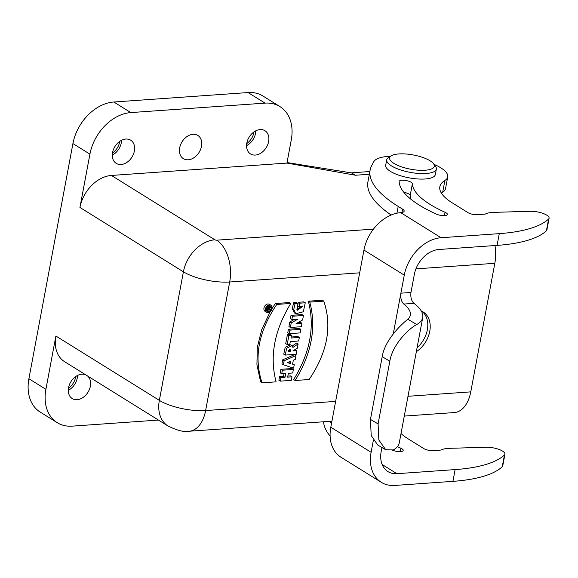 <?xml version="1.0" encoding="UTF-8"?>
<svg xmlns="http://www.w3.org/2000/svg" width="578" height="578" viewBox="0 0 578 578"><rect width="100%" height="100%" fill="white"/><g stroke="black" fill="none" stroke-linecap="round" stroke-linejoin="round"><path stroke-width="0.87" d="M371.112 452.307A37.866 27.766 121.9 0 0 381.321 482.327L340.998 457.256A37.866 27.766 -58.1 0 1 330.797 427.229L371.112 452.307L373.337 440.4M385.685 449.735L377.73 445.031L371.199 435.501L370.455 419.411L382.195 356.698C385.071 339.048 402.642 323.326 407.83 319.258A58.898 18.785 10.6 0 0 410.337 315.154A58.898 18.785 10.6 0 0 403.798 304.064C401.37 301.759 400.402 298.125 400.894 293.169L393.286 333.831L404.268 275.142L363.952 250.064L330.797 427.229M363.952 250.064A37.866 27.766 -58.1 0 1 400.756 212.661A8.417 2.68 10.6 0 0 404.166 211.187A8.417 2.68 10.6 0 0 402.613 209.164L398.199 206.425A151.458 48.299 -169.4 0 1 370.144 170.048A151.458 48.299 -169.4 0 1 371.762 165.474L373.699 161.818A37.866 12.073 -169.4 0 1 390.627 156.226M401.024 433.536A67.315 21.465 10.6 0 0 408.155 438.854L423.811 448.586A6.734 2.146 10.6 0 0 433.067 450.623L441.115 450.06A21.039 6.705 -169.4 0 1 449.489 448.326L486.156 447.249A12.622 4.024 -169.4 0 1 498.987 449.417A12.622 4.024 -169.4 0 1 504.941 454.149L502.744 465.911A12.622 4.024 -169.4 0 1 502.246 466.749A134.631 42.931 -169.4 0 1 452.928 481.351L394.716 485.448A37.866 27.766 121.9 0 1 381.321 482.327M330.11 436.159A151.458 48.299 -169.4 0 1 323.557 421.767M392.679 450.269A6.734 2.146 10.6 0 0 399.412 451.606A6.734 2.146 10.6 0 0 403.206 450.399A6.734 2.146 10.6 0 0 400.901 448.232A95.081 30.316 -169.4 0 1 397.447 446.628M504.941 454.149A12.622 4.024 -169.4 0 1 504.45 454.987A134.631 42.931 -169.4 0 1 455.124 469.589L396.913 473.693A25.244 18.51 -58.1 0 1 387.983 471.612A25.244 18.51 -58.1 0 1 381.177 451.591L381.942 447.524M331.512 423.385A151.458 48.299 -169.4 0 1 330.038 421.311M400.894 293.169L410.958 292.482L414.332 274.434A25.244 18.51 -58.1 0 1 438.875 249.494L497.087 245.39L499.284 233.635L441.072 237.739A37.866 27.766 121.9 0 0 404.268 275.142M434.013 164.34A37.866 12.073 -169.4 0 1 447.733 176.897A37.866 12.073 -169.4 0 1 444.894 180.437A67.315 21.465 10.6 0 0 439.844 186.73A67.315 21.465 10.6 0 0 452.314 202.892L467.963 212.632A6.734 2.146 10.6 0 0 477.218 214.669L485.274 214.106A21.039 6.705 -169.4 0 1 493.648 212.364L530.315 211.295A12.622 4.024 -169.4 0 1 543.147 213.455A12.622 4.024 -169.4 0 1 549.1 218.195A12.622 4.024 -169.4 0 1 548.601 219.033A134.631 42.931 -169.4 0 1 499.284 233.635M445.06 212.271A95.081 30.316 -169.4 0 1 412.389 183.753A6.734 2.146 10.6 0 0 405.922 180.517A6.734 2.146 10.6 0 0 399.145 181.427A6.734 2.146 10.6 0 0 399.131 181.579A108.548 34.615 10.6 0 0 436.426 214.135A6.734 2.146 10.6 0 0 443.333 215.645A6.734 2.146 10.6 0 0 447.358 214.445A6.734 2.146 10.6 0 0 445.06 212.271L444.431 215.637M410.951 199.258A95.081 30.316 -169.4 0 1 410.185 195.509A6.734 2.146 10.6 0 0 403.812 192.286M391.147 215.023A151.458 48.299 -169.4 0 1 367.94 181.803L370.144 170.048M447.733 176.897L445.53 188.652A37.866 12.073 -169.4 0 1 442.69 192.192A67.315 21.465 10.6 0 0 441.361 193.095M549.1 218.195L546.896 229.95A12.622 4.024 -169.4 0 1 546.405 230.795A134.631 42.931 -169.4 0 1 497.087 245.39M370.455 419.411L378.091 423.912L389.825 361.199L382.195 356.698M378.091 423.912L378.836 439.981L385.692 449.727L393.286 449.951A71.52 22.809 -169.4 0 0 399.268 442.9L422.742 317.481A71.52 22.809 -169.4 0 1 416.76 324.533C409.571 328.08 392.686 343.852 389.825 361.199M410.958 292.482C410.445 297.41 411.449 301.037 413.956 303.349A71.52 22.809 -169.4 0 1 422.742 317.481M179.686 147.816A13.677 10.028 -58.1 0 1 198.117 135.635A13.677 10.028 -58.1 0 1 193.984 157.7A13.677 10.028 -58.1 0 1 179.686 147.816M276.111 381.841C269.406 356.532 274.297 330.399 290.785 303.45L276.761 304.44C258.482 331.519 253.59 357.645 262.094 382.831L276.111 381.841M262.094 382.831L260.635 381.928L256.928 364.776L257.297 347.342L261.733 329.612L270.237 311.6M272.021 308.63L275.309 303.537L276.761 304.44M275.309 303.537L289.325 302.547L290.785 303.45M295.105 380.505L309.129 379.515C327.408 352.443 332.299 326.317 323.796 301.124L309.779 302.113C316.513 327.423 311.629 353.555 295.105 380.505L293.646 379.594C310.169 352.645 315.061 326.519 308.32 301.21L322.336 300.22L323.796 301.124M309.779 302.113L308.32 301.21M305.278 302.785L299.772 303.175L299.108 306.708L302.532 306.47L297.489 310.213L297.851 303.428L295.076 303.623L293.769 309.396L295.748 313.753L303.313 311.788L305.278 302.785L303.818 301.882L298.313 302.272L299.772 303.175M295.748 313.753L294.289 312.843L292.309 308.486L293.624 302.72L295.076 303.623M293.624 302.72L296.398 302.525L297.851 303.428M296.897 309.598L300.95 306.578M298.313 302.272L297.648 305.805L299.108 306.708M302.619 319.966L303.464 315.48L292.475 316.253L291.868 319.526L297.988 319.092L291.225 322.929L290.38 327.473L301.362 326.7L301.998 323.297L296.015 323.716L302.619 319.966M298.046 322.567L300.546 322.394L301.998 323.297M291.225 322.929L289.773 322.025L288.921 326.563L290.38 327.473M289.773 322.025L294.498 319.338M291.868 319.526L290.409 318.615L291.023 315.342L292.475 316.253M291.023 315.342L302.005 314.569L303.464 315.48M300.206 332.899L300.863 329.366L289.881 330.139L289.217 333.672L300.206 332.899M289.217 333.672L287.757 332.762L288.422 329.236L289.881 330.139M288.422 329.236L299.404 328.456L300.863 329.366M298.689 340.998L299.346 337.458L290.965 338.043L291.485 335.269L288.884 335.45L287.187 344.539L289.788 344.358L290.3 341.591L298.689 340.998M287.187 344.539L285.727 343.635L287.425 334.546L288.884 335.45M287.425 334.546L290.026 334.366L291.485 335.269M291.16 337.025L297.894 336.548L299.346 337.458M288.494 350.34L289.217 350.29L289.412 349.163M290.676 351.193L288.314 351.359L290.459 349.177L290.676 351.193L289.217 350.29M297.338 348.209L298.14 343.917L292.923 347.443L291.854 345.695L286.674 348.216L285.214 355.073L296.196 354.3L296.861 350.759L292.894 350.882L297.338 348.209M294.498 349.914L295.401 349.849L296.861 350.759M285.214 355.073L283.755 354.17L285.214 347.313L290.402 344.784L291.854 345.695M292.251 346.005L296.68 343.007L298.14 343.917M287.779 362.435L290.785 361.243L290.366 363.49L287.252 362.637L287.779 362.435M288.075 362.327L288.906 362.587L289.022 361.965M288.906 362.587L290.366 363.49M287.815 362.42L288.733 362.991M287.634 362.485L288.22 362.847M295.242 359.415L295.965 355.549L284.152 360.723L283.401 364.761L293.602 368.179L294.253 364.675L292.584 364.154L293.328 360.202L295.242 359.415M292.663 363.728L294.253 364.675M283.401 364.761L281.941 363.858L282.7 359.812L284.152 360.723M282.7 359.812L294.505 354.639L295.965 355.549M292.699 372.983L293.364 369.443L282.375 370.216L281.717 373.764L285.72 373.482L285.005 377.311L280.995 377.593L280.337 381.14L291.319 380.36L291.984 376.82L287.656 377.123L288.371 373.294L292.699 372.983M287.851 376.105L290.524 375.917L291.984 376.82M280.337 381.14L278.878 380.23L279.542 376.69L280.995 377.593M279.542 376.69L283.545 376.408L285.005 377.311M283.545 376.408L284.073 373.598M282.375 370.216L280.922 369.313L280.258 372.853L281.717 373.764M280.922 369.313L291.904 368.54L293.364 369.443M268.553 309.237L267.701 309.295L267.809 308.703A0.535 0.39 -58.1 0 1 268.662 308.645L268.553 309.237L267.795 308.768M269.102 307.814C268.402 306.925 267.795 307.185 267.274 308.594L266.971 310.205L269.969 309.996L270.136 309.122L269.059 309.201L269.175 308.551L270.338 308.031L270.518 307.062L269.102 307.814L267.361 306.434M267.903 306.766L269.059 306.159L270.518 307.062M270.136 309.122L269.196 308.544M266.971 310.205L266.155 309.7M267.274 308.594L266.458 308.088M266.451 310.776A3.172 2.326 121.9 0 0 268.315 310.111M269.847 306.643A3.172 2.326 121.9 0 0 269.565 305.776M269.29 305.776A3.172 2.326 -58.1 0 1 270.41 306.037A3.172 2.326 -58.1 0 1 270.706 309.96A3.172 2.326 -58.1 0 1 267.065 311.419A3.172 2.326 -58.1 0 1 266.415 308.19A3.172 2.326 -58.1 0 1 269.29 305.776M269.456 304.866A4.147 3.042 121.9 0 0 265.699 308.023A4.147 3.042 121.9 0 0 266.545 312.25A4.147 3.042 121.9 0 0 271.32 310.335A4.147 3.042 121.9 0 0 270.923 305.206A4.147 3.042 121.9 0 0 269.456 304.866M266.545 312.25L265.085 311.347A4.147 3.042 -58.1 0 1 264.24 307.113A4.147 3.042 -58.1 0 1 268.004 303.963A4.147 3.042 -58.1 0 1 269.471 304.303L270.923 305.206M158.451 420.062L72.127 426.145A42.071 30.851 -58.1 0 1 57.244 422.677A42.071 30.851 -58.1 0 1 45.9 389.319L55.878 336.013A32.397 23.756 121.9 0 0 64.613 361.698L168.075 426.051A32.397 23.756 -58.1 0 1 159.347 400.366A33.654 10.729 10.6 0 0 205.624 410.553L335.63 401.392M57.244 422.677L40.243 412.107A42.071 30.851 -58.1 0 1 28.9 378.742L45.9 389.319M112.313 155.106A13.677 10.028 121.9 0 0 121.525 140.295M125.859 139.045A13.677 10.028 121.9 0 0 112.566 152.549A13.677 10.028 121.9 0 0 116.25 163.393A13.677 10.028 121.9 0 0 131.986 157.079A13.677 10.028 121.9 0 0 130.693 140.172A13.677 10.028 121.9 0 0 125.859 139.045M246.553 145.649A13.677 10.028 121.9 0 0 255.765 130.838M260.1 129.58A13.677 10.028 121.9 0 0 246.813 143.091A13.677 10.028 121.9 0 0 250.498 153.929A13.677 10.028 121.9 0 0 266.234 147.614A13.677 10.028 121.9 0 0 264.941 130.707A13.677 10.028 121.9 0 0 260.1 129.58M421.926 311.289A24.399 17.896 -58.1 0 1 417.078 347.761M421.304 311.007A24.399 17.896 -58.1 0 1 423.183 311.976A24.399 17.896 -58.1 0 1 429.83 330.927A24.399 17.896 -58.1 0 1 416.333 351.706M494.963 245.542A32.397 19.45 86 0 1 494.819 263.308L470.759 391.87A32.397 19.45 86 0 1 454.33 412.555L404.289 416.081M68.298 390.28A13.677 10.028 121.9 0 0 77.51 375.469M85.761 374.855A13.677 10.028 121.9 0 0 81.845 374.212A13.677 10.028 121.9 0 0 68.558 387.722A13.677 10.028 121.9 0 0 72.243 398.56A13.677 10.028 121.9 0 0 87.589 392.845A13.677 10.028 121.9 0 0 87.531 375.953M369.356 174.26L355.477 175.235L286.948 163.075L111.424 175.452A32.397 23.756 121.9 0 0 79.937 207.451L89.915 154.145A42.071 30.851 -58.1 0 1 130.809 112.587L265.056 103.122A42.071 30.851 -58.1 0 1 279.94 106.59A42.071 30.851 -58.1 0 1 291.276 139.955L286.948 163.075M89.915 154.145L72.915 143.575A42.071 30.851 -58.1 0 1 113.808 102.01L248.049 92.552A42.071 30.851 -58.1 0 1 262.939 96.02L279.94 106.59M72.915 143.575L28.9 378.742M355.477 175.235L351.655 172.988M112.486 153.033A13.46 9.877 121.9 0 0 119.74 141.372M246.727 143.575A13.46 9.877 121.9 0 0 253.98 131.907M68.471 388.206A13.46 9.877 121.9 0 0 75.725 376.538M391.4 155.757L388.676 157.404A25.244 8.049 10.6 0 0 386.725 159.795L385.699 165.286A25.244 8.049 10.6 0 0 390.374 171.348A25.244 8.049 10.6 0 0 417.468 178.942A25.244 8.049 10.6 0 0 435.328 174.57L436.354 169.087A25.244 8.049 10.6 0 0 435.407 166.153L433.457 163.632A22.715 7.247 10.6 0 0 413.313 154.969A22.715 7.247 10.6 0 0 391.4 155.757A22.715 7.247 10.6 0 0 393.856 163.364A22.715 7.247 10.6 0 0 421.81 170.344A22.715 7.247 10.6 0 0 433.457 163.632M386.725 159.795A25.244 8.049 10.6 0 0 391.407 165.857A25.244 8.049 10.6 0 0 418.494 173.451A25.244 8.049 10.6 0 0 436.354 169.087M382.166 464.517L396.913 473.693M400.272 451.591L400.901 448.232M502.246 466.749L504.45 454.987M452.928 481.351L455.124 469.589M400.756 212.661L441.072 237.739M410.185 195.509L412.389 183.753M401.985 212.509L402.613 209.164M396.927 213.203L398.199 206.425M442.69 192.192L444.894 180.437M546.405 230.795L548.601 219.033M407.83 319.258L416.76 324.533M413.956 303.349L403.798 304.064M267.939 308.19L268.662 308.645M407.996 396.291L470.759 391.87M168.075 426.051C177.547 430.624 184.592 432.358 189.201 431.239A32.397 19.45 -94 0 0 205.624 410.553L229.683 281.999A33.654 10.729 -169.4 0 1 183.407 271.805L79.937 207.451M55.878 336.013L159.347 400.366L183.407 271.805A32.397 23.756 121.9 0 1 214.893 239.798A1.264 0.405 10.6 0 0 216.627 240.181L373.439 229.134M494.819 263.308L415.929 268.871M359.689 272.83L229.683 281.999A32.397 19.45 86 0 0 216.627 240.181M111.424 175.452L214.893 239.798M130.809 112.587L113.808 102.01M265.056 103.122L248.049 92.552M189.201 431.239L331.924 421.181M351.662 172.938L287.049 162.555M351.092 172.851L369.869 171.529"/></g></svg>
